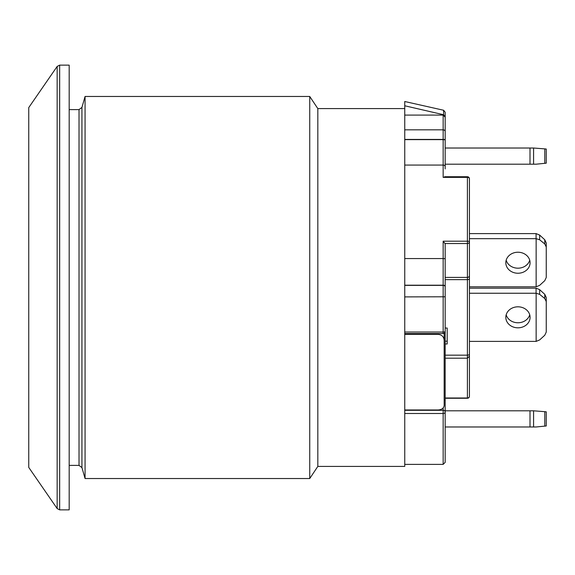 <?xml version="1.0" encoding="UTF-8"?>
<svg xmlns="http://www.w3.org/2000/svg" width="575" height="575" viewBox="0 0 575 575"><rect width="100%" height="100%" fill="white"/><g stroke="black" fill="none" stroke-linecap="round" stroke-linejoin="round"><path stroke-width="0.86" d="M443.598 114.727L443.598 110.249L404.743 101.509L404.743 105.771L443.598 114.727L445.172 116.747L445.172 112.226M404.743 105.771L404.743 113.031M404.743 115.093L443.152 115.093L445.172 117.171L443.152 115.093L443.152 129.828A2.02 1.804 0 0 1 445.179 131.632M445.172 116.747L445.172 148.019L530.006 148.019L530.006 164.191L536.144 164.191L546.25 163.178L546.25 149.026L544.769 148.882L544.769 163.329M445.172 462.365L445.172 243.778L443.152 241.198L443.152 258.57A2.02 0.367 0 0 1 445.179 258.937M445.172 400.423L444.166 400.107M443.188 333.543A2.02 2.02 0 0 0 445.179 331.523A2.02 0.51 180 0 1 443.152 332.027L443.152 333.543L404.743 333.543M445.179 412.052A2.02 1.754 180 0 0 443.152 410.298L443.152 413.49A2.02 1.438 0 0 0 445.179 412.052M530.006 164.191L445.172 164.191L445.172 166.599L445.172 117.171M445.122 243.534L467.41 243.534A2.02 1.754 0 0 0 469.43 241.78A2.02 0.582 180 0 0 467.41 241.198L467.41 358.196L445.172 358.196L445.172 408.401M445.172 168.942L445.172 166.599M404.743 129.828L443.152 129.828L443.152 177.373L445.122 177.007M469.43 344.777L469.43 396.24A2.02 1.754 180 0 1 467.41 397.993L467.41 398.259A2.02 2.02 0 0 0 469.437 396.24M469.43 396.24L469.43 178.76A2.02 2.02 0 0 0 467.41 176.741L467.41 177.373A2.02 1.387 0 0 1 469.43 178.76L469.43 202.141M469.43 275.655A2.02 1.754 0 0 1 467.41 277.409L445.172 277.409L445.172 243.778M469.43 354.15A2.02 1.013 0 0 1 467.41 355.163L445.172 355.163L445.172 341.183L447.199 341.183L447.199 343.987L445.172 343.987M447.199 341.183L447.199 328.045L445.172 328.045L445.172 279.63L467.41 279.63A2.02 1.013 0 0 0 469.43 278.616M469.43 234.607L469.43 288.19L536.072 288.19L536.072 293.243A5.053 4.377 0 0 1 536.144 293.243L539.645 294.35L539.645 289.649L536.144 288.19A5.053 4.377 180 0 0 536.072 288.19M404.743 334.348L438.1 334.348C441.816 334.743 443.835 336.742 444.166 340.321L444.166 405.447C443.835 408.185 441.816 409.695 438.1 409.975L404.743 409.975M444.166 340.321L444.166 333.27M445.172 426.981L536.144 426.981L546.25 425.974L546.25 411.822L546.25 425.974M546.25 411.822L544.769 411.671L544.769 426.118M533.578 426.981L533.578 410.809L544.769 411.671M533.578 410.809L530.006 410.809L530.006 426.981M445.172 410.809L530.006 410.809M533.578 164.191L533.578 148.019L544.769 148.882M533.578 148.019L530.006 148.019M506.18 314.791A12.125 10.501 180 0 0 517.946 322.769A12.125 10.501 180 0 0 529.719 314.791M539.645 289.649L544.769 294.342L544.769 298.533L539.645 294.35M544.769 298.533L546.25 301.559L546.25 297.512L544.769 294.342M546.25 301.559L546.25 332.07L544.769 335.239L539.645 339.933L536.144 341.385A5.053 4.377 0 0 1 536.072 341.392L469.43 341.392M536.144 293.243L536.144 341.385M544.769 243.958L539.645 239.775L539.645 235.067L544.769 239.761L544.769 243.958L546.25 246.977L546.25 277.488L544.769 280.658L539.645 285.351L536.144 286.81A5.053 4.377 0 0 1 536.072 286.81L469.43 286.81M469.43 238.668L536.072 238.668A5.053 4.377 0 0 1 536.144 238.668L539.645 239.775M536.144 238.668L536.144 286.81M539.645 235.067L536.144 233.615A5.053 4.377 180 0 0 536.072 233.608L536.072 238.668M546.25 246.977L546.25 242.93L544.769 239.761M469.43 233.608L536.072 233.608M506.18 260.209A12.125 10.501 180 0 0 517.946 268.187A12.125 10.501 180 0 0 529.719 260.209M530.078 262.739A12.125 10.501 0 0 1 517.946 273.24A12.125 10.501 0 0 1 505.82 262.739A12.125 10.501 0 0 1 517.946 252.231A12.125 10.501 0 0 1 530.078 262.739M469.43 293.243L536.072 293.243M530.078 317.314A12.125 10.501 0 0 1 517.946 327.822A12.125 10.501 0 0 1 505.82 317.314A12.125 10.501 0 0 1 517.946 306.813A12.125 10.501 0 0 1 530.078 317.314M69.18 109.609L79.019 109.609L79.019 465.391L81.938 467.59L81.938 107.41L85.064 96.471L309.738 96.471L309.738 478.529L317.824 466.404L404.75 466.404L404.75 113.031M317.824 466.404L317.824 108.596L404.75 108.596M85.064 96.471L85.064 478.529L309.738 478.529M69.18 509.86L69.18 65.14L59.656 65.14L59.656 509.86L69.18 509.86M57.155 66.448L57.155 508.552L28.75 467.41L28.75 107.59L57.155 66.448L59.656 65.133M404.743 258.57L443.152 258.57L443.152 332.027L404.743 332.027M404.743 413.49L443.152 413.49L443.152 464.384L445.179 462.365M443.152 407.963L443.152 410.298L404.743 410.298M404.743 139.423L443.152 139.423A2.02 0.525 0 0 1 445.179 139.941M404.743 139.639L443.152 139.639A2.02 0.525 0 0 1 445.179 140.163M404.743 165.061L443.152 165.061A2.02 1.538 0 0 1 445.179 166.599M443.152 177.373L467.41 177.373L467.41 241.198L443.152 241.198M469.437 356.177L467.41 358.196L467.41 397.993L445.172 397.993M404.743 285.207L443.152 285.207A2.02 1.43 0 0 1 445.179 286.637M404.743 285.373L443.152 285.373A2.02 1.43 0 0 1 445.179 286.796M404.743 296.894L445.179 296.786M438.1 333.543L438.1 334.348M443.598 110.249L445.179 112.226M445.172 398.259L467.41 398.259M444.619 176.741L467.41 176.741M404.743 464.384L443.152 464.384M317.824 108.596L309.738 96.471M81.938 467.59L85.064 478.529M81.938 107.41L79.019 109.609M69.18 465.391L79.019 465.391M57.155 508.552L59.656 509.867"/></g></svg>
